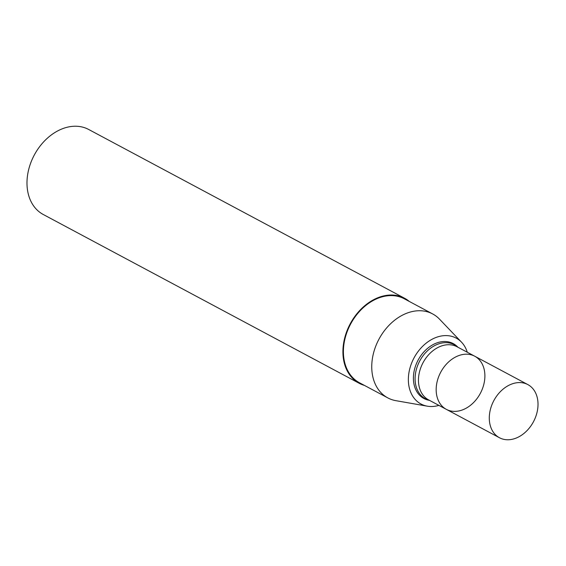 <?xml version="1.0" encoding="UTF-8"?>
<svg xmlns="http://www.w3.org/2000/svg" width="566" height="566" viewBox="0 0 566 566"><rect width="100%" height="100%" fill="white"/><g stroke="black" fill="none" stroke-linecap="round" stroke-linejoin="round"><path stroke-width="0.85" d="M446.333 409.352L428.625 399.893A30.125 22.456 118.1 0 1 419.279 372.817A30.125 22.456 118.1 0 1 440.369 346.392A30.125 22.456 118.1 0 1 457.017 346.753L474.725 356.212A30.125 22.456 118.1 0 0 458.078 355.858A30.125 22.456 118.1 0 0 436.987 382.276A30.125 22.456 118.1 0 0 446.333 409.352A30.125 22.456 118.1 0 0 480.336 393.363A30.125 22.456 118.1 0 0 474.725 356.212A30.125 22.456 118.1 0 0 458.078 355.858A30.125 22.456 118.1 0 0 436.987 382.276A30.125 22.456 118.1 0 0 446.333 409.352L499.46 437.737A30.125 22.456 118.1 0 0 533.462 421.748A30.125 22.456 118.1 0 0 527.852 384.597A30.125 22.456 118.1 0 0 511.204 384.243A30.125 22.456 118.1 0 0 490.114 410.661A30.125 22.456 118.1 0 0 499.46 437.737M457.915 347.234L457.682 346.986A31.123 23.199 118.1 0 0 436.039 343.229A31.123 23.199 118.1 0 0 413.647 374.069A31.123 23.199 118.1 0 0 429.191 400.311L429.523 400.374M467.29 352.243A37.356 27.847 118.1 0 0 461.509 342.168A37.356 27.847 118.1 0 0 435.53 337.661A37.356 27.847 118.1 0 0 408.652 374.671A37.356 27.847 118.1 0 0 427.316 406.176A37.356 27.847 118.1 0 0 438.898 405.383M461.509 342.168L439.471 319.118A47.594 35.481 118.1 0 0 432.672 313.939A47.594 35.481 118.1 0 0 406.374 313.373A47.594 35.481 118.1 0 0 373.044 355.115A47.594 35.481 118.1 0 0 387.816 397.898A47.594 35.481 118.1 0 0 395.896 400.671L427.316 406.176M432.672 313.939L404.329 298.798A47.594 35.481 118.1 0 0 378.031 298.232A47.594 35.481 118.1 0 0 344.701 339.975A47.594 35.481 118.1 0 0 359.474 382.757L387.816 397.898M409.324 301.466A48.195 35.927 118.1 0 0 404.612 298.268A48.195 35.927 118.1 0 0 377.982 297.695A48.195 35.927 118.1 0 0 344.227 339.961A48.195 35.927 118.1 0 0 359.191 383.288A48.195 35.927 118.1 0 0 364.469 385.425M404.612 298.268L88.685 129.48A48.195 35.927 118.1 0 0 62.055 128.899A48.195 35.927 118.1 0 0 28.3 171.173A48.195 35.927 118.1 0 0 43.264 214.5L359.191 383.288M457.788 347.17A30.649 22.845 118.1 0 0 437.384 344.354A30.649 22.845 118.1 0 0 415.43 373.935A30.649 22.845 118.1 0 0 429.403 400.303M474.725 356.212L527.852 384.597"/></g></svg>
